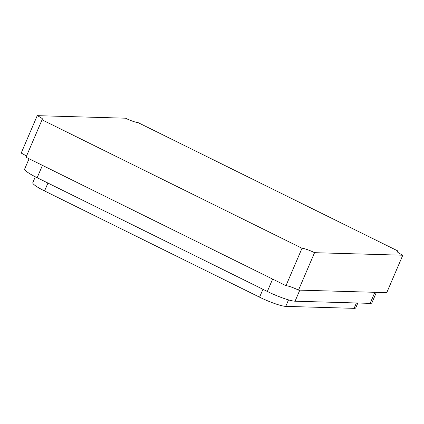 <?xml version="1.0" encoding="UTF-8"?>
<svg xmlns="http://www.w3.org/2000/svg" width="424" height="424" viewBox="0 0 424 424"><rect width="100%" height="100%" fill="white"/><g stroke="black" fill="none" stroke-linecap="round" stroke-linejoin="round"><path stroke-width="0.64" d="M357.84 303.012L355.757 307.872A21.539 3.148 -156.8 0 1 354.098 308.343L285.75 306.377A21.539 3.148 -156.8 0 1 259.578 297.182L44.562 190.948A21.539 3.148 -156.8 0 1 32.796 182.691L35.314 176.808M376.395 292.348L371.89 302.863A22.822 3.334 -156.8 0 1 370.131 303.367L295.067 301.204A22.822 3.334 -156.8 0 1 267.337 291.463L37.148 177.73A22.822 3.334 -156.8 0 1 24.682 168.985L29.071 158.751M397.898 250.982L137.938 122.541A10.293 1.505 -156.8 0 1 125.488 118.195L37.243 115.657A10.293 1.505 -156.8 0 1 42.84 119.584A10.293 1.505 -156.8 0 1 42.056 119.812L26.012 157.24L285.977 285.681A10.293 1.505 -156.8 0 1 298.512 290.106L386.757 292.645L402.8 255.222A10.293 1.505 -156.8 0 1 397.044 251.209A10.293 1.505 -156.8 0 1 397.898 250.982L397.468 251.983M37.243 115.657L21.2 153.08A10.293 1.505 -156.8 0 1 26.421 156.292M42.056 119.812L302.015 248.257L285.977 285.681M302.015 248.257A10.293 1.505 -156.8 0 1 314.555 252.678L298.512 290.106M314.555 252.678L402.8 255.222M356.399 302.969L354.098 308.343M288.527 299.895L285.75 306.377M262.959 289.3L259.578 297.182M47.939 183.062L44.562 190.948M374.874 292.306L370.131 303.367M299.81 290.143L295.067 301.204M42.453 165.36L37.148 177.73M272.637 279.093L267.337 291.463"/></g></svg>
